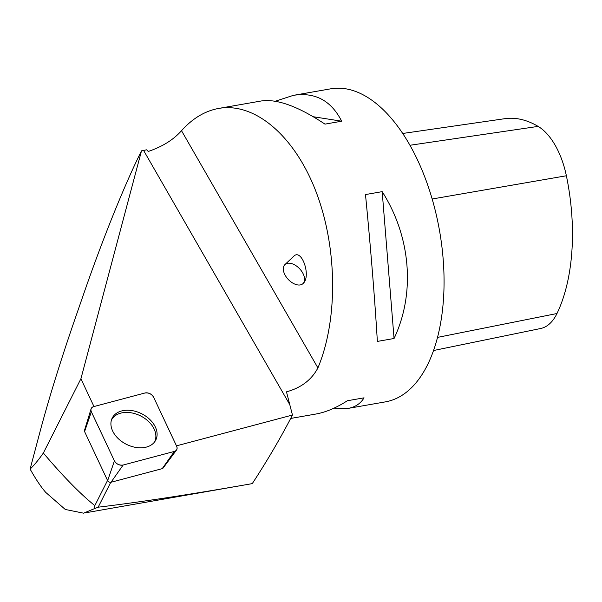 <?xml version="1.0" encoding="UTF-8"?>
<svg xmlns="http://www.w3.org/2000/svg" width="602" height="602" viewBox="0 0 602 602"><rect width="100%" height="100%" fill="white"/><g stroke="black" fill="none" stroke-linecap="round" stroke-linejoin="round"><path stroke-width="0.9" d="M176.491 450.063L163.044 468.123A2.438 1.701 -153.2 0 1 162.209 468.657L111.009 482.262A2.438 1.701 -153.2 0 1 107.645 480.659L84.589 431.581A2.438 1.701 -153.2 0 1 84.468 430.475L91.052 408.939A6.306 4.417 26.8 0 0 91.361 411.798L114.418 460.876A6.306 4.417 26.8 0 0 123.132 465.037L174.339 451.432A6.306 4.417 26.8 0 0 176.491 450.063A6.306 4.417 26.8 0 0 176.664 446.248L153.608 397.169A6.306 4.417 26.8 0 0 144.886 393.008L93.686 406.621A6.306 4.417 26.8 0 0 91.052 408.939M127.007 444.615A24.404 17.082 26.8 0 0 155.203 441.055A24.404 17.082 26.8 0 0 141.011 413.431A24.404 17.082 26.8 0 0 111.761 419.082A24.404 17.082 26.8 0 0 127.007 444.615M107.547 480.449L94.823 505.605C80.352 493.994 63.195 476.468 43.352 453.043L80.916 378.756L93.972 406.538M80.916 378.756L141.5 150.831C124.877 184.016 102.709 238.889 83.648 294.017L74.723 319.775C60.636 360.568 49.161 397.553 40.296 430.716L30.1 469.086L31.725 471.908C36.639 480.464 41.305 487.289 45.722 492.391L65.287 509.473L83.573 513.167L94.371 508.682L94.823 505.605M94.371 508.682L98.164 507.2C139.145 502.279 189.163 494.656 248.235 484.324L252.276 483.617C267.416 460.44 280.81 437.579 292.459 415.034L176.476 445.849M110.753 482.315L98.164 507.2M30.1 469.086C34.013 465.399 38.423 460.048 43.352 453.043M141.5 150.831L146.662 149.808L148.265 151.463C162.435 146.655 173.519 139.732 181.511 130.702C192.61 118.338 205.041 110.903 218.789 108.405C255.075 102.039 294.814 136.142 316.11 191.925C337.421 247.693 338.158 319.542 317.916 367.905C311.58 379.862 301.105 387.838 286.477 391.834L292.459 415.034M334.012 408.156L348.159 408.389L385.438 401.865A158.898 82.783 -99.9 0 0 427.172 365.549A158.898 82.783 -99.9 0 0 427.631 184.799A158.898 82.783 -99.9 0 0 330.664 88.833L293.385 95.357L275.219 101.241M348.159 408.389C355.27 407.118 360.56 403.596 364.044 397.832L347.346 400.751C336.307 407.84 325.81 412.272 315.847 414.041L290.698 418.443M365.482 194.566C370.35 243.772 374.941 300.533 377.356 341.417L394.054 338.497C415.478 293.437 410.888 236.676 382.18 191.647L365.482 194.566M218.789 108.405L261.065 101.008C276.897 98.623 298.201 106.328 324.975 124.132L341.673 121.205C331.153 100.564 315.049 91.948 293.385 95.357M433.545 350.522L540.634 328.511A62.743 32.689 -99.9 0 0 556.985 313.514A154.104 80.292 -99.9 0 0 566.377 175.761A62.743 32.689 -99.9 0 0 538.12 126.397A154.104 80.292 -99.9 0 0 504.837 118.684L402.693 133.471M382.18 191.647L394.054 338.497M313.273 116.735L341.673 121.205M303.009 283.572L303.084 283.504C311.482 276.438 301.67 247.896 293.716 256.279L284.942 264.579A13.109 7.796 46.6 0 1 299.608 268.748A13.109 7.796 46.6 0 1 302.949 283.632A13.109 7.796 46.6 0 1 301.926 284.362A13.109 7.796 46.6 0 1 288.968 280.156A13.109 7.796 46.6 0 1 283.64 266.663A13.109 7.796 46.6 0 1 284.942 264.579M154.548 441.988A24.178 16.924 26.8 0 0 140.627 415.944A24.178 16.924 26.8 0 0 111.393 420.166M174.324 451.432C176.86 450.544 177.635 448.814 176.657 446.24L153.615 397.2C151.546 393.911 148.634 392.519 144.864 393.016L93.701 406.613C91.158 407.509 90.383 409.24 91.361 411.813L114.403 460.854C116.472 464.134 119.392 465.527 123.154 465.03L174.324 451.432M107.645 480.659L114.418 460.876M91.361 411.798L84.589 431.581M162.209 468.657L174.339 451.432M123.132 465.037L111.009 482.262M289.682 404.499L143.607 150.462M317.916 367.905L181.511 130.702M556.985 313.514L437.534 337.391M566.377 175.761L432.168 198.999M538.12 126.397L409.932 145.27M84.611 512.957L248.235 484.324"/></g></svg>
